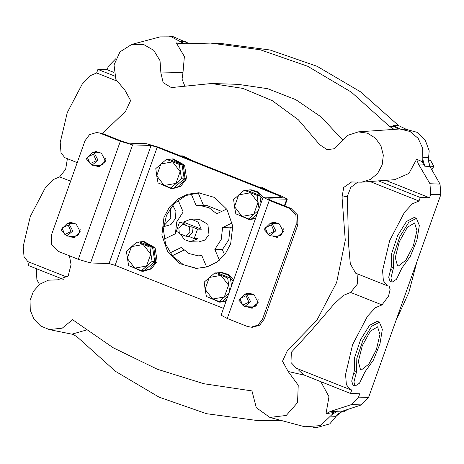 <?xml version="1.0" encoding="UTF-8"?>
<svg xmlns="http://www.w3.org/2000/svg" width="464" height="464" viewBox="0 0 464 464"><rect width="100%" height="100%" fill="white"/><g stroke="black" fill="none" stroke-linecap="round" stroke-linejoin="round"><path stroke-width="0.7" d="M191.91 226.873L192.456 232.476L188.546 236.315L194.178 238.548L197.96 238.67L190.315 241.727L198.633 241.988L204.926 240.068L208.997 234.622L207.895 224.327L199.352 219.31L191.035 219.049L197.989 222.082L201.318 229.222L197.542 229.106L191.91 226.873L189.393 226.792L182.723 224.141L178.82 227.981L179.359 233.589L186.029 236.234L189.933 232.394L189.393 226.792M351.706 181.905L343.708 187.433L342.049 197.217L345.286 240.282L336.615 282.541L316.773 320.363L287.465 350.506L282.501 361.195L288.127 371.473L298.265 385.207L297.517 402.665L286.247 415.46L269.874 417.443L256.285 407.694L251.935 390.903L203.853 383.745L157.284 369.257L113.216 347.751L72.581 319.679L62.246 328.141L49.283 329.568L40.67 326.024L34 319.255L30.282 310.288L30.073 300.486L33.408 291.322L39.788 284.194L48.239 280.175L57.484 279.873L68.127 276.063L71.062 264.567L69.414 255.78M102.457 133.533L125.645 111.273L130.61 100.584L124.984 90.312L115.89 79.419L114.016 64.989L119.99 51.84L131.817 44.364L143.463 44.399L153.683 50.303L160.005 60.656L160.921 72.97L182.99 72.483L184.359 56.492L176.308 42.932L182.764 43.616L181.32 42.189L171.326 36.807L160.097 36.894L132.275 44.248M423.11 157.574L427.947 157.725L429.821 166.379L440.052 184.086L440.8 194.706L368.613 397.433L358.533 397.114L359.733 393.745L350.488 393.449L351.753 389.911L350.134 389.58L346.405 384.644L345.57 374.431L352.646 344.52L367.5 316.187L375.359 307.736L382.017 304.906L388.548 296.102L390.12 289.455L389.105 286.091L387.133 285.691L355.679 273.203L350.337 263.848L348.522 243.884L347.345 196.237L350.865 187.357L357.663 182.172M351.532 181.94L361.589 182.155L370.429 179.452L377.655 173.397L382.185 164.894L383.339 155.214L380.944 145.812L375.364 138.086L367.424 133.197L358.318 131.875L347.49 135.413L334.092 148.782L327.091 149.652L319.644 144.635L298.364 119.77L272.31 100.694L242.84 88.386L211.474 83.491L171.315 87.574L163.142 82.662L160.921 72.97M350.488 393.449L303.792 374.906L298.862 370.394M350.134 389.58L296.525 368.288L291.003 362.471L291.334 352.292L311.756 330.003L334.039 304.088L343.36 295.411L350.587 292.424L382.017 304.906M357.988 273.801L357.222 284.241L350.587 292.424M74.031 334.585L71.978 334.184M279.601 419.995L256.198 420.367L206.608 413.726L159.152 397.184L115.565 371.351L77.447 337.171L72.599 333.987L86.171 330.084M358.533 397.114L351.341 404.585L330.339 411.429L326.006 413.702L328.947 396.685L320.862 381.739M429.821 166.379L424.78 166.216L423.481 164.163L418.441 164.007L429.966 183.767L430.72 194.387L429.519 197.763L385.48 180.276M418.441 164.007L416.597 159.268L408.894 173.49L394.615 179.701L362.071 182.103M39.475 284.438L36.911 279.711L36.308 268.679M113.958 72.442L107.149 69.739L108.35 66.364L115.704 58.841M282.164 420.68L256.198 420.367M331.064 416.156L335.872 416.307L342.681 411.104L330.339 411.429M368.613 397.433L361.421 404.904L342.681 411.104M188.494 43.407L185.304 41.592L180.455 41.441M210.679 43.111L220.76 43.43L270.019 49.996L317.179 66.323L360.551 91.831L398.553 125.593L393.513 125.431L394.475 126.469L389.429 126.312L351.312 92.133L307.731 66.3L260.269 49.758L210.679 43.111L180.571 43.918L176.308 42.932M402.787 129.195L406.151 129.299L398.553 125.593M395.873 320.873L408.865 292.546L416.771 262.195M326.006 413.702L332.879 412.612L331.905 414.683L320.502 425.598L304.877 426.793M358.637 131.857L399.846 128.975L410.008 131.492L418.151 138.394L422.71 148.341L422.797 159.419L422.24 161.658L416.597 159.268M159.616 37.027L160.097 36.894M184.55 85.364L182.074 79.17L182.99 72.483M342.409 139.728L321.204 117.009L295.852 99.719L267.67 88.676L237.997 84.338L211.845 83.508M172.73 205.181L175.937 211.427L175.433 218.527L170.903 224.576L163.548 226.705M183.848 250.142L172.237 255.745M180.241 155.829L182.677 155.904L194.207 161.373M198.18 192.85L203.603 205.575M191.127 193.801L196.168 205.633L207.35 205.691L221.699 211.398M258.848 187.044L261.278 187.12L272.815 192.589M232.777 226.536L230.156 227.801L228.787 239.72L222.378 249.638L224.593 254.835M206.666 267.049L201.817 255.67L198.198 255.85L188.918 253.518L181.256 247.503L170.085 252.897M164.221 239.134L175.392 233.74L176.761 221.821L183.17 211.903L178.13 200.071M199.793 205.453L209.073 207.779L216.729 213.8L226.658 209.009M232.249 222.906L222.592 227.563L230.156 227.801M222.592 227.563L221.224 239.482L214.82 249.4L222.378 249.638M214.82 249.4L219.414 260.182M387.133 285.691L383.397 280.749L382.562 270.541L389.638 240.625L404.492 212.292L412.357 203.841L419.015 201.011L420.274 197.473L429.519 197.763M332.879 412.612L335.379 411.585M423.481 164.163L422.24 161.658M394.22 129.473L389.429 126.312M397.868 129.044L394.475 126.469M183.315 43.767L182.764 43.616M63.255 279.38L28.124 265.425L29.284 262.16M67.031 277.147L27.77 261.557L24.035 256.621L23.2 246.407L30.276 216.497L45.13 188.164L52.989 179.713L59.653 176.883L70.569 181.215M67.384 158.705L65.679 169.325L59.653 176.883M77.198 162.603L64.763 157.667L61.028 152.726L60.192 142.518L67.268 112.601L82.128 84.268L89.987 75.818L96.645 72.987L97.904 69.449L107.149 69.739M184.776 43.657L181.32 42.189M399.846 128.975L393.513 125.431M424.78 166.216L422.797 159.419M338.906 412.995L329.8 423.858L316.57 427.622L313.548 427.53M331.905 414.683L337.635 410.947M428.782 160.202L430.505 160.26L433.846 166.332L431.862 169.685M405.803 129.27L417.026 132.304L425.181 140.035L429.183 150.846L428.185 162.423M169.766 36.476L172.997 36.575L188.546 43.407M347.101 409.787L343.65 411.742L341.162 411.661M97.904 69.449L114.718 76.125M96.645 72.987L116.592 80.91M378.247 180.78L420.274 197.473M369.733 181.441L419.015 201.011M163.647 225.84L170.81 218.382L170.323 208.29M92.255 152.65L96.025 151.525L101.454 153.288L105.548 161.118L98.919 166.709L94.447 165.329M67.031 223.486L70.801 222.36L76.229 224.124L80.324 231.954L73.695 237.545L69.223 236.164M100.323 133.301L120.333 141.247L132.582 144.884L151.067 145.47L109.028 263.529L90.544 262.943L78.294 259.306L58.284 251.36L51.655 244.777L51.371 235.138L84.999 140.691L89.529 134.641L96.518 132.507L102.005 133.354L96.518 132.507M99.76 166.68L96.129 165.381M93.937 152.702L96.86 151.612M74.536 237.516L70.905 236.217M68.713 223.538L71.636 222.447M151.067 145.47L157.192 147.285L279.473 195.849L282.24 197.56L263.146 197.125L269.288 200.402L289.298 208.348L295.928 214.925L296.206 224.57L262.578 319.017L258.054 325.067L251.065 327.201L252.741 327.253L259.73 325.119L264.26 319.07L297.888 224.622L297.604 214.983L290.974 208.4L270.97 200.454L267.896 198.818L287.291 199.178L281.155 195.901L158.874 147.343L146.624 143.701L128.139 143.115L122.009 141.3L102.005 133.354M157.192 147.285L115.153 265.35L109.028 263.529M163.966 217.355L169.418 207.159L177.544 199.213L187.56 194.265L198.511 192.804L214.664 197.496L226.983 209.513L232.737 226.188L230.66 243.844L225.208 254.034L217.088 261.986L207.072 266.928L196.115 268.395L179.962 263.697L167.643 251.685L161.89 235.004L163.966 217.355M115.153 265.35L223.532 308.386M263.146 197.125L221.108 315.184L227.25 318.461L247.26 326.407L251.065 327.201M247.08 306.797L251.558 308.177L258.181 302.586L254.086 294.756L248.658 292.999L244.888 294.118M272.304 235.961L276.776 237.342L283.405 231.751L279.311 223.921L273.882 222.163L270.112 223.283M252.399 308.148L248.762 306.849M246.57 294.17L249.499 293.08M277.623 237.313L273.986 236.014M271.794 223.335L274.723 222.244M199.352 192.838L185.873 195.541L174.336 203.435L166.443 215.348L163.363 229.523L165.544 243.867L172.666 256.256L183.68 264.857L196.956 268.412M274.787 223.428L276.991 222.998M283.365 228.816L281.787 234.332L276.793 236.611L274.386 236.025M275.796 223.462L277.211 223.085L275.796 223.462M277.298 236.605L275.396 236.06L277.298 236.605M249.562 294.263L251.766 293.834M258.141 299.651L256.563 305.167L251.569 307.446L249.168 306.866M250.572 294.298L251.987 293.927L250.572 294.298M252.074 307.441L250.171 306.895L252.074 307.441M96.93 152.795L99.128 152.366M105.502 158.183L103.93 163.699L98.936 165.973L96.529 165.393M97.939 152.83L99.354 152.453L97.939 152.83M99.441 165.973L97.539 165.428L99.441 165.973M71.705 223.631L73.904 223.201M80.284 229.019L78.706 234.535L73.712 236.814L71.305 236.228M72.715 223.665L74.13 223.288L72.715 223.665M74.217 236.808L72.314 236.263L74.217 236.808M272.13 223.683L270.228 223.283L264.091 229.396L269.828 235.886L275.854 230.799L272.13 223.683M271.307 224.825L265.147 227.795L267.925 234.314L274.085 231.345L271.307 224.825M246.906 294.518L245.004 294.124L238.867 300.231L244.609 306.721L250.635 301.635L246.906 294.518M246.082 295.661L239.929 298.63L242.707 305.15L248.861 302.18L246.082 295.661M94.273 153.05L92.371 152.65L86.234 158.763L91.971 165.248L97.997 160.167L94.273 153.05M93.45 154.193L87.29 157.163L90.068 163.682L96.228 160.712L93.45 154.193M69.049 223.886L67.147 223.486L61.01 229.599L66.746 236.089L72.773 231.002L69.049 223.886M68.225 225.028L62.066 227.998L64.844 234.517L71.004 231.548L68.225 225.028M262.52 198.882L257.549 192.409L250.061 189.817L246.111 190.292M239.992 215.569L249.122 219.553L255.699 218.051M263.094 197.275L258.164 191.957L251.407 189.863L250.061 189.817M249.122 219.553L255.432 218.799M233.096 281.526L228.12 275.053L220.632 272.461L216.682 272.931M210.563 298.213L219.692 302.192L226.27 300.689M233.67 279.914L228.735 274.595L221.978 272.501L220.632 272.461M219.692 302.192L226.003 301.438M171.309 188.651L172.649 188.691L180.711 186.302L186.07 179.481L184.556 179.852L179.185 186.383L171.309 188.651L162.18 184.666M172.248 158.914L173.594 158.961L184.544 165.149L186.522 178.153L185.049 178.536L183.321 165.288L172.248 158.914L168.299 159.39M186.07 179.481L184.173 178.727M183.529 179.446L184.556 179.852M185.049 178.536L184.08 178.153M141.88 271.289L143.225 271.336L151.281 268.946L156.641 262.125L155.133 262.496L149.756 269.021L141.88 271.289L132.75 267.31M142.819 241.558L144.165 241.599L155.115 247.793L157.093 260.797L155.62 261.18L153.891 247.933L142.819 241.558L138.869 242.028M156.641 262.125L154.744 261.371M154.1 262.085L155.133 262.496M155.62 261.18L154.657 260.797M260.988 203.186L259.794 195.414L246.958 190.315L244.25 190.234L257.085 195.327L258.987 208.203M258.425 210.389L248.681 218.938L251.384 219.025L257.131 214.014M248.681 218.938L235.845 213.846L234.5 206.66L233.63 199.491L244.25 190.234M257.085 195.327L259.794 195.414M253.756 214.304L242.022 216.386L234.5 206.66L238.705 194.851L250.432 192.775L257.961 202.501L253.756 214.304M231.565 285.83L230.364 278.058L217.529 272.96L214.826 272.873L227.662 277.971L229.564 290.847M228.996 293.033L219.252 301.583L221.954 301.67L227.708 296.658M219.252 301.583L206.416 296.484L205.071 289.298L204.201 282.129L214.826 272.873M227.662 277.971L230.364 278.058M224.327 296.948L212.599 299.025L205.071 289.298L209.276 277.495L221.003 275.413L228.532 285.14L224.327 296.948M170.868 188.042L173.571 188.123L184.191 178.866L181.981 164.511L169.14 159.413L166.437 159.332L179.272 164.424L181.488 178.779L170.868 188.042L158.033 182.944L156.687 175.757L155.817 168.589L166.437 159.332M181.488 178.779L184.191 178.866M179.272 164.424L181.981 164.511M175.943 183.402L164.21 185.484L156.687 175.757L160.892 163.949L172.62 161.872L180.142 171.599L175.943 183.402M141.439 270.68L144.142 270.767L154.767 261.51L152.552 247.155L139.716 242.057L137.013 241.97L149.849 247.068L152.059 261.423L141.439 270.68L128.603 265.582L126.388 251.227L137.013 241.97M152.059 261.423L154.767 261.51M149.849 247.068L152.552 247.155M146.514 266.046L134.786 268.122L127.258 258.396L131.463 246.593L143.19 244.511L150.719 254.237L146.514 266.046M416.452 218.335L414.23 217.454L406.534 221.438L397.596 235.724L391.593 253.646L391.326 266.841L388.699 277.252L389.98 281.201L392.202 282.083L396.517 279.264L401.952 267.989L410.275 256.418L416.945 240.079L419.317 225.452L416.452 218.335L408.755 222.32L399.823 236.605L393.82 254.527L393.547 267.722L390.92 278.133L392.202 282.083M391.326 266.841L393.547 267.722M398.402 266.017L405.809 260.258L413.372 245.804L416.95 230.573L414.584 222.929L407.311 227.36L399.33 241.709L395.293 257.619L397.544 265.837L398.402 266.017M379.459 322.231L377.232 321.349L369.535 325.328L360.603 339.619L354.6 357.541L354.334 370.73L351.706 381.141L352.982 385.097L355.209 385.978L359.519 383.16L364.953 371.884L373.276 360.308L379.952 343.969L382.324 329.347L379.459 322.231L371.763 326.215L362.825 340.501L356.822 358.423L356.555 371.618L353.928 382.023L355.209 385.978M354.334 370.73L356.555 371.618M361.41 369.912L368.81 364.153L376.379 349.694L379.958 334.469L377.592 326.818L370.313 331.255L362.338 345.599L358.301 361.508L360.551 369.727L361.41 369.912M194.178 238.548L197.542 229.106M190.315 241.727L184.295 239.517L180.542 234.059M191.035 219.049L183.396 222.105L179.614 221.989L176.25 231.432L178.82 232.452M182.723 224.141L185.24 224.222L179.614 221.989M188.546 236.315L186.029 236.234M183.396 222.105L201.318 229.222M342.049 197.217L347.345 196.237M288.127 371.473L304.477 375.179M440.052 184.086L429.966 183.767M440.8 194.706L430.72 194.387M361.421 404.904L351.341 404.585M433.846 166.332L429.716 166.205M120.333 141.247L78.294 259.306M264.26 319.07L262.578 319.017M297.888 224.622L296.206 224.57M132.582 144.884L90.544 262.943M279.473 195.849L278.899 197.455M269.288 200.402L227.25 318.461M268.204 198.743L268.088 199.068M286.682 199.329L284.386 205.784M290.974 208.4L289.298 208.348M276.364 236.959L274.688 236.907M251.14 307.794L249.464 307.742M98.507 166.327L96.825 166.274M73.283 237.162L71.601 237.11M278.383 223.555L270.228 223.283M269.828 235.886L277.652 236.13L280.755 235.318M253.158 294.391L245.004 294.124M244.609 306.721L252.428 306.965L255.531 306.159M100.526 152.917L92.371 152.65M91.971 165.248L99.795 165.497L102.892 164.685M75.301 223.758L67.147 223.486M66.746 236.089L74.571 236.333L77.674 235.521M390.433 269.352L392.654 270.239M353.435 373.247L355.662 374.129M72.593 334.318L49.416 329.591M305.213 426.886L270.268 417.542M198.198 255.85L201.944 255.966M287.291 199.178L284.873 205.975"/></g></svg>
